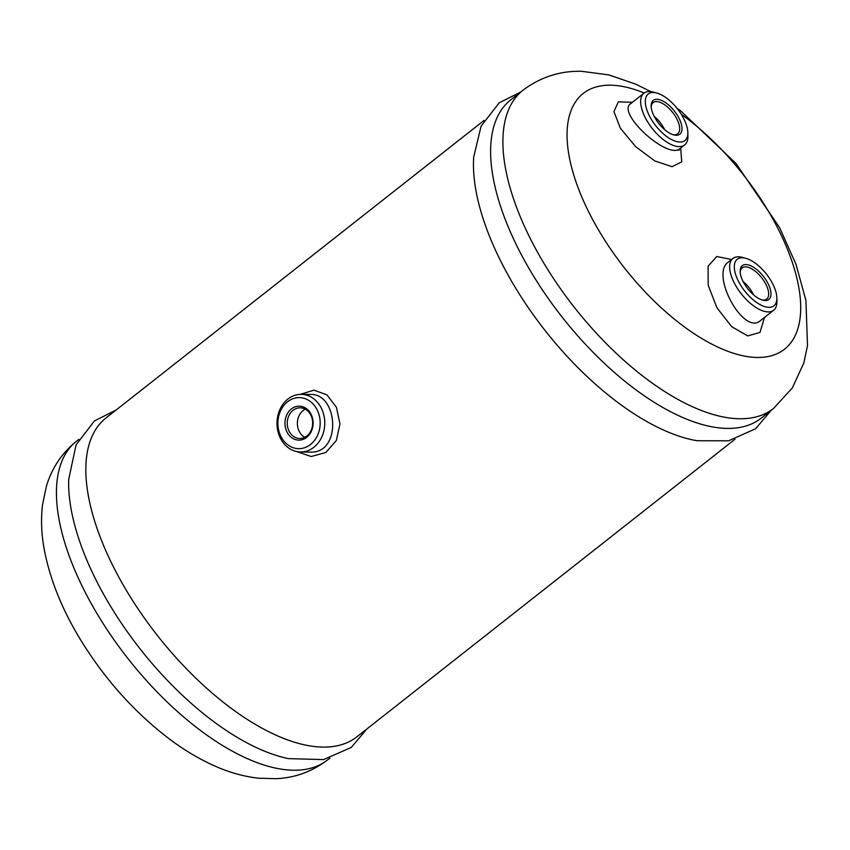 <?xml version="1.0" encoding="UTF-8"?>
<svg xmlns="http://www.w3.org/2000/svg" width="850" height="850" viewBox="0 0 850 850"><rect width="100%" height="100%" fill="white"/><g stroke="black" fill="none" stroke-linecap="round" stroke-linejoin="round"><path stroke-width="1.27" d="M301.293 394.358A28.815 23.885 -89.2 0 0 287.895 399.064A28.815 23.885 -89.2 0 0 280.819 438.951A28.815 23.885 -89.2 0 0 300.464 451.977A28.815 23.885 -89.2 0 0 324.764 423.513A28.815 23.885 -89.2 0 0 301.293 394.358L310.441 394.485C338.194 393.104 342.21 454.314 309.634 452.115L309.198 452.104M296.746 451.573L311.196 456.514L325.805 452.498L336.303 440.598L339.968 424.065L336.43 407.309L326.953 394.878L313.947 390.15L300.337 394.368M520.742 92.002L499.237 102.786L481.121 126.119L473.705 156.952A202.863 94.159 51.8 0 0 545.116 330.533A202.863 94.159 51.8 0 0 697.053 440.736L728.641 440.799L755.597 428.729L771.237 410.274M484.064 120.424L106.016 417.966A202.863 94.159 51.8 0 0 157.494 635.609A202.863 94.159 51.8 0 0 356.947 736.791L734.995 439.248M651.196 107.036A19.858 9.212 -128.2 0 1 653.151 102.574A19.858 9.212 -128.2 0 1 676.536 118.331A19.858 9.212 -128.2 0 1 677.716 133.779A19.858 9.212 -128.2 0 1 672.913 134.629M678.597 117.449A21.505 9.977 51.8 0 0 661.311 100.311A21.505 9.977 51.8 0 0 651.143 106.112A21.505 9.977 51.8 0 0 673.795 134.895A21.505 9.977 51.8 0 0 678.597 117.449M664.626 129.614A19.858 9.212 51.8 0 0 663.924 128.254A19.858 9.212 51.8 0 0 654.128 116.28M650.006 117.034A29.633 13.759 -128.2 0 1 656.636 92.979A29.633 13.759 -128.2 0 1 687.852 132.653A29.633 13.759 -128.2 0 1 673.848 140.654A29.633 13.759 -128.2 0 1 650.006 117.034M740.191 272.319A19.858 9.212 -128.2 0 1 742.146 267.856A19.858 9.212 -128.2 0 1 765.531 283.613A19.858 9.212 -128.2 0 1 766.711 299.062A19.858 9.212 -128.2 0 1 761.908 299.912M767.593 282.731A21.505 9.977 51.8 0 0 750.306 265.593A21.505 9.977 51.8 0 0 740.138 271.394A21.505 9.977 51.8 0 0 762.79 300.178A21.505 9.977 51.8 0 0 767.593 282.731M753.621 294.886A19.858 9.212 51.8 0 0 752.919 293.537A19.858 9.212 51.8 0 0 743.123 281.562M739.001 282.317A29.633 13.759 -128.2 0 1 745.631 258.262A29.633 13.759 -128.2 0 1 776.847 297.936A29.633 13.759 -128.2 0 1 762.843 305.936A29.633 13.759 -128.2 0 1 739.001 282.317M310.632 414.747A15.342 12.718 90.8 0 1 311.068 430.525A15.342 12.718 90.8 0 1 299.731 438.494A15.342 12.718 90.8 0 1 287.236 422.971A15.342 12.718 90.8 0 1 300.178 407.819A15.342 12.718 90.8 0 1 310.632 414.747M310.856 413.833A16.979 14.078 -89.2 0 0 286.503 415.491A16.979 14.078 -89.2 0 0 299.752 440.098A16.979 14.078 -89.2 0 0 310.856 413.833M305.224 409.158A15.342 12.718 -89.2 0 0 297.373 423.119A15.342 12.718 -89.2 0 0 304.821 437.293M281.276 437.123A25.521 21.154 90.8 0 1 297.957 397.662A25.521 21.154 90.8 0 1 317.868 434.637A25.521 21.154 90.8 0 1 281.276 437.123M678.852 150.312L680.074 148.548C667.941 160.363 615.942 112.742 630.732 103.583L630.817 103.519M644.162 93.022A162.722 75.522 51.8 0 0 610.587 85.191A162.722 75.522 51.8 0 0 619.119 260.971A162.722 75.522 51.8 0 0 796.089 333.614A162.722 75.522 51.8 0 0 681.211 114.187M656.636 92.979L653.236 92.087A32.927 15.279 51.8 0 0 643.918 93.203A32.927 15.279 51.8 0 0 645.872 118.809A32.927 15.279 51.8 0 0 684.654 144.957A32.927 15.279 51.8 0 0 687.926 136.159L687.852 132.653M773.649 310.229L760.463 320.609C743.665 336.058 709.867 274.093 728.344 262.087L732.912 258.485A32.927 15.279 51.8 0 0 734.867 284.091A32.927 15.279 51.8 0 0 773.649 310.229A32.927 15.279 51.8 0 0 776.921 301.442L776.847 297.936M745.631 258.262L742.231 257.369A32.927 15.279 51.8 0 0 732.912 258.485M116.004 410.104L94.488 420.888L76.064 444.89L68.691 479.506A202.863 94.159 51.8 0 0 140.303 649.145A202.863 94.159 51.8 0 0 288.362 758.614L323.606 759.602L351.284 747.394L366.934 728.928M650.888 91.63L635.758 84.161L608.898 74.917L581.581 71.304C560.097 70.773 540.579 77.074 523.037 90.196L510.765 99.854A202.512 93.989 51.8 0 0 562.158 317.124A202.512 93.989 51.8 0 0 761.26 418.126L773.532 408.467L792.317 387.94L803.845 362.929L807.5 345.631L805.928 300.539L795.993 264.308L779.556 227.566L735.856 163.296L680.574 110.787L676.791 108.024M632.368 102.297L618.354 101.851L613.934 111.562L620.383 128.233L635.598 146.604L654.861 160.979L672.106 166.696L681.732 161.861L680.68 148.081M731.584 259.526L716.794 256.53L708.093 266.188L708.199 285.303L716.954 307.785L731.648 326.655L747.713 335.909L759.985 332.446L764.501 317.433M327.547 759.932C312.216 771.556 295.12 777.803 276.25 778.696L258.517 778.207C243.599 776.496 228.894 772.374 214.381 765.829C199.059 758.976 183.993 749.966 169.192 738.831C134.64 712.481 105.262 679.745 81.069 640.613C62.178 609.843 49.884 579.317 44.168 549.058C41.395 534.002 40.843 519.297 42.5 504.932L46.293 486.657C51.574 468.488 61.689 453.294 76.617 441.097A202.863 94.159 51.8 0 0 128.095 658.75A202.863 94.159 51.8 0 0 327.547 759.932L329.768 758.179M523.037 90.196A202.512 93.989 51.8 0 0 574.43 307.466A202.512 93.989 51.8 0 0 773.532 408.467M300.464 451.977L309.219 452.104M643.918 93.203L630.232 104.029M684.654 144.957L680.074 148.548M76.617 441.097L78.838 439.354"/></g></svg>
